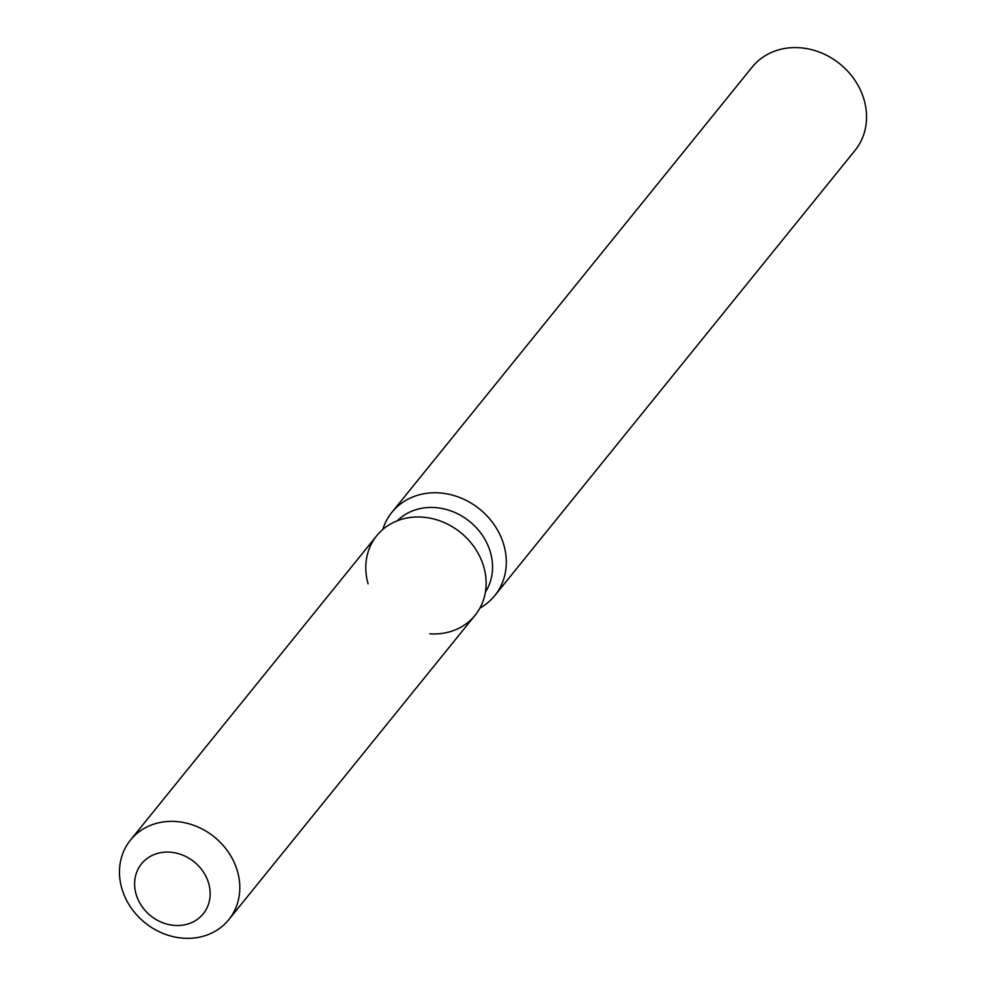 <?xml version="1.0" encoding="UTF-8"?>
<svg xmlns="http://www.w3.org/2000/svg" width="986" height="986" viewBox="0 0 986 986"><rect width="100%" height="100%" fill="white"/><g stroke="black" fill="none" stroke-linecap="round" stroke-linejoin="round"><path stroke-width="1.48" d="M137.683 898.702A39.711 34.633 -141 0 0 168.47 924.498A39.711 34.633 -141 0 0 203.264 913.788A39.711 34.633 -141 0 0 207.097 878.908A39.711 34.633 -141 0 0 176.321 853.112A39.711 34.633 -141 0 0 141.528 863.822A39.711 34.633 -141 0 0 137.683 898.702A39.711 34.633 -141 0 0 168.47 924.498A39.711 34.633 -141 0 0 203.264 913.788A39.711 34.633 -141 0 0 207.097 878.908A39.711 34.633 -141 0 0 176.321 853.112A39.711 34.633 -141 0 0 141.528 863.822A39.711 34.633 -141 0 0 137.683 898.702M429.822 633.813A63.252 55.154 -141 0 0 481.23 559.691A63.252 55.154 -141 0 0 405.776 518.229A63.252 55.154 -141 0 0 368.086 583.848M485.408 592.056A56.917 49.645 -141 0 0 488.144 545.887A56.917 49.645 -141 0 0 397.321 520.768M479.923 608.091A66.185 57.718 -141 0 0 494.787 595.606A66.185 57.718 -141 0 0 501.184 537.469A66.185 57.718 -141 0 0 449.875 494.479A66.185 57.718 -141 0 0 391.886 512.338A66.185 57.718 -141 0 0 382.79 529.482M494.787 595.606L855.035 150.427A66.185 57.718 -141 0 0 861.419 92.29A66.185 57.718 -141 0 0 810.122 49.3A66.185 57.718 -141 0 0 752.121 67.159L391.886 512.338M228.801 919.642L475.116 615.239A63.252 55.154 -141 0 0 481.23 559.691A63.252 55.154 -141 0 0 432.201 518.611A63.252 55.154 -141 0 0 376.788 535.669L130.472 840.072A63.252 55.154 -141 0 0 124.372 895.621A63.252 55.154 -141 0 0 173.388 936.7A63.252 55.154 -141 0 0 228.801 919.642A63.252 55.154 -141 0 0 234.914 864.081A63.252 55.154 -141 0 0 185.886 823.002A63.252 55.154 -141 0 0 130.472 840.072"/></g></svg>
